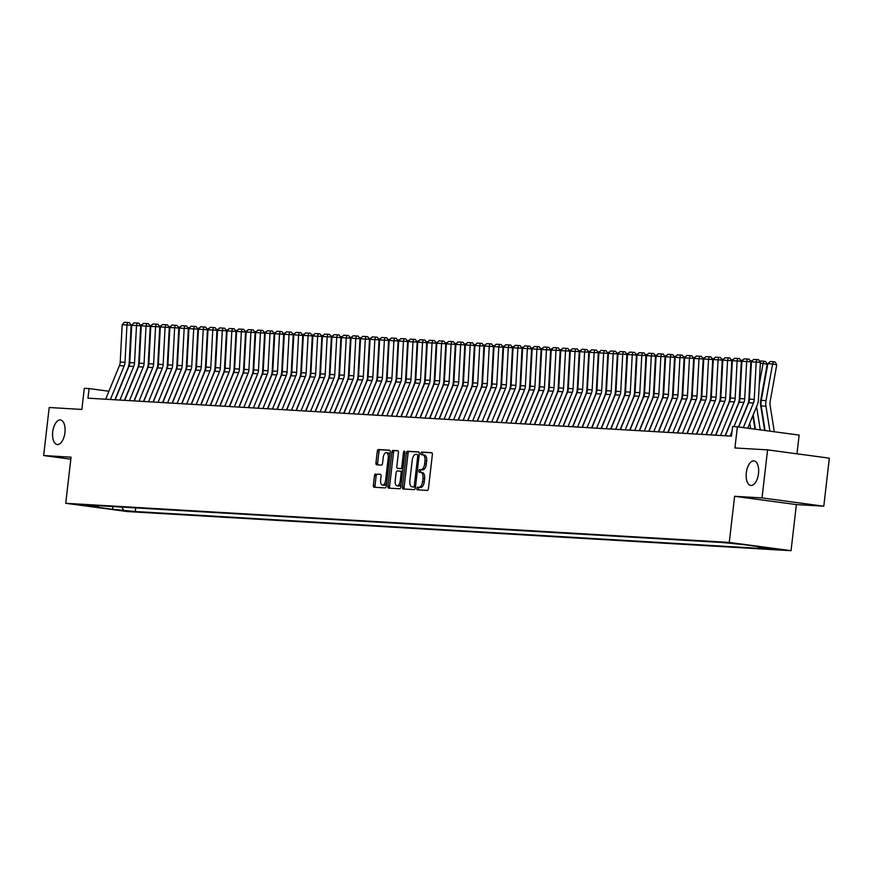 <?xml version="1.0" encoding="UTF-8"?>
<svg xmlns="http://www.w3.org/2000/svg" width="873" height="873" viewBox="0 0 873 873"><rect width="100%" height="100%" fill="white"/><g stroke="black" fill="none" stroke-linecap="round" stroke-linejoin="round"><path stroke-width="1.31" d="M420.873 472.369L422.325 472.566A6.078 2.99 -82.4 0 1 422.434 472.577A6.078 2.99 -82.4 0 1 424.616 478.775L424.289 481.612A6.078 2.99 -82.4 0 1 420.6 487.472L417.643 487.167A1.331 0.655 -82.4 0 0 416.836 488.454A1.331 0.655 -82.4 0 0 417.316 489.808A1.331 0.655 -82.4 0 0 417.338 489.808L427.279 490.397A1.899 0.938 -82.4 0 0 428.436 488.564L432.364 454.615A1.899 0.938 -82.4 0 0 431.677 452.672A1.899 0.938 -82.4 0 0 431.644 452.672L421.703 452.083A1.331 0.655 -82.4 0 0 420.895 453.371A1.331 0.655 -82.4 0 0 421.375 454.724A1.331 0.655 -82.4 0 0 421.397 454.724L422.685 454.8A6.078 2.99 -82.4 0 1 422.794 454.811A1.331 0.655 -82.4 0 1 422.565 453.589A1.331 0.655 -82.4 0 1 423.372 452.312L421.703 452.083M420.6 487.472L419.313 487.396A1.331 0.655 -82.4 0 0 418.505 488.673A1.331 0.655 -82.4 0 0 418.745 489.895M418.865 470.907A1.331 0.655 -82.4 0 0 419.346 472.26A1.331 0.655 -82.4 0 0 419.367 472.271L420.655 472.348A6.078 2.99 -82.4 0 1 420.764 472.358A1.331 0.655 -82.4 0 1 420.535 471.136A1.331 0.655 -82.4 0 1 421.343 469.849L419.673 469.63A1.331 0.655 -82.4 0 0 418.865 470.907M64.929 432.615A12.386 6.1 -82.4 0 0 60.466 419.978A12.386 6.1 -82.4 0 0 52.718 431.895A12.386 6.1 -82.4 0 0 57.181 444.532A12.386 6.1 -82.4 0 0 64.929 432.615M758.506 473.526A12.386 6.1 -82.4 0 0 754.054 460.889A12.386 6.1 -82.4 0 0 746.306 472.806A12.386 6.1 -82.4 0 0 750.758 485.443A12.386 6.1 -82.4 0 0 758.506 473.526M130.95 511.447L119.459 510.028L130.95 511.447M375.619 473.963A1.899 0.938 -82.4 0 0 374.462 475.785L373.36 485.312A1.899 0.938 -82.4 0 0 374.048 487.254A1.899 0.938 -82.4 0 0 374.081 487.254L385.124 487.909A1.899 0.938 -82.4 0 0 386.281 486.075L390.209 452.127A1.899 0.938 -82.4 0 0 389.522 450.184A1.899 0.938 -82.4 0 0 389.489 450.184L378.446 449.53A1.899 0.938 -82.4 0 0 377.289 451.363L375.957 462.865A1.899 0.938 -82.4 0 0 376.645 464.807A1.899 0.938 -82.4 0 0 376.678 464.807L381.403 465.091A1.899 0.938 -82.4 0 0 382.56 463.257L383.214 457.55A5.085 2.499 -82.4 0 1 386.401 452.661A5.085 2.499 -82.4 0 1 388.223 457.845L385.637 480.205A5.085 2.499 -82.4 0 1 382.461 485.093A5.085 2.499 -82.4 0 1 380.628 479.91L381.065 476.178A1.899 0.938 -82.4 0 0 380.377 474.246L377.289 474.181A1.899 0.938 -82.4 0 0 376.132 476.014L375.03 485.541A1.899 0.938 -82.4 0 0 375.434 487.341M418.931 487.243A6.078 2.99 -82.4 0 0 422.619 481.383L422.947 478.557A6.078 2.99 -82.4 0 0 420.764 472.358L422.434 472.577M421.343 469.849L419.673 469.63M420.961 469.707A6.078 2.99 -82.4 0 0 424.649 463.847L424.976 461.009A6.078 2.99 -82.4 0 0 422.794 454.811L424.464 455.04A6.078 2.99 -82.4 0 0 424.354 455.029L422.903 454.833M762.02 497.916L734.608 496.301L796.383 504.583L823.796 506.198L762.02 497.916L767.574 449.879L734.924 447.958L737.369 426.821L732.6 426.537L731.487 436.14L87.966 398.186L89.079 388.572L84.31 388.299L81.866 409.437L49.204 407.505L43.65 455.542L70.822 459.187M734.608 496.301L729.271 542.428L65.726 503.285L71.062 457.168L43.65 455.542M402.464 487.036A1.899 0.938 -82.4 0 0 403.151 488.967A1.899 0.938 -82.4 0 0 403.184 488.978L414.228 489.622A1.899 0.938 -82.4 0 0 415.384 487.789L419.313 453.84A1.899 0.938 -82.4 0 0 418.625 451.908L407.549 451.254A1.899 0.938 -82.4 0 0 406.392 453.076L402.464 487.036L404.134 487.254A1.899 0.938 -82.4 0 0 404.537 489.055M399.67 488.771L388.638 488.116A1.899 0.938 -82.4 0 1 388.594 488.116A1.899 0.938 -82.4 0 1 387.918 486.174L391.846 452.225A1.899 0.938 -82.4 0 1 393.003 450.392L397.728 450.675A1.899 0.938 -82.4 0 1 397.761 450.675A1.899 0.938 -82.4 0 1 398.437 452.607L396.844 466.378A1.899 0.938 -82.4 0 0 397.531 468.321A1.899 0.938 -82.4 0 0 397.564 468.321L400.696 468.506A1.899 0.938 -82.4 0 0 401.853 466.673L403.512 452.345A1.331 0.655 -82.4 0 1 404.341 451.057A1.331 0.655 -82.4 0 1 404.821 452.421L400.827 486.938A1.899 0.938 -82.4 0 1 399.67 488.771M767.574 449.879L829.35 458.161L823.796 506.198M769.779 548.342L780.909 549.728L769.779 548.342M729.271 542.428L791.047 550.699L127.502 511.567L65.726 503.285M135.708 507.9L135.282 511.534L770.237 548.986L758.55 547.415L757.96 546.553M135.282 511.534L113.108 509.352L87.737 505.947L98.223 506.569L86.536 504.998L721.48 542.449L743.654 544.632L769.037 548.037L758.55 547.415M796.973 453.818L799.144 435.092L737.369 426.821M796.383 504.583L791.047 550.699M108.896 391.235L89.079 388.572M98.223 506.569L99.14 505.74M121.642 507.071L123.595 509.963M113.108 509.352L112.442 506.526M422.63 469.925A6.078 2.99 -82.4 0 0 426.319 464.065L424.649 463.847M424.464 455.04A6.078 2.99 -82.4 0 1 426.646 461.239L426.319 464.065M431.971 452.814L423.372 452.312M418.909 452.05L409.219 451.472A1.899 0.938 -82.4 0 0 408.062 453.305L404.134 487.254M413.507 486.927A1.331 0.655 -82.4 0 0 414.315 485.639L417.763 455.837A1.331 0.655 -82.4 0 0 417.283 454.484A1.331 0.655 -82.4 0 0 417.261 454.484L415.897 454.397A6.078 2.99 -82.4 0 0 412.209 460.257L409.852 480.63A6.078 2.99 -82.4 0 0 412.034 486.828A6.078 2.99 -82.4 0 0 412.143 486.839L415.177 487.145A1.331 0.655 -82.4 0 0 415.472 487.036M413.595 487.036A6.078 2.99 -82.4 0 0 413.704 487.058A6.078 2.99 -82.4 0 0 413.813 487.069L412.143 486.839M415.177 487.145L413.813 487.069M398.044 450.817L394.672 450.621A1.899 0.938 -82.4 0 0 393.516 452.443L389.587 486.403A1.899 0.938 -82.4 0 0 389.98 488.193M399.234 468.55L399.201 468.539A1.899 0.938 -82.4 0 0 399.201 468.539A1.899 0.938 -82.4 0 0 399.234 468.55L402.366 468.736A1.899 0.938 -82.4 0 0 402.977 468.386M395.196 480.674A5.085 2.499 -82.4 0 0 397.019 485.857A5.085 2.499 -82.4 0 0 400.205 480.968L401.111 473.09A1.899 0.938 -82.4 0 0 400.434 471.147A1.899 0.938 -82.4 0 0 400.391 471.147L397.259 470.962A1.899 0.938 -82.4 0 0 396.102 472.795L395.196 480.674M397.019 485.857L398.688 486.075A5.085 2.499 -82.4 0 0 401.187 483.817M402.584 471.78A1.899 0.938 -82.4 0 0 402.104 471.376A1.899 0.938 -82.4 0 0 402.06 471.376L400.467 471.158M380.661 474.377L377.289 474.181M382.461 485.093L384.131 485.312A5.085 2.499 -82.4 0 0 386.63 483.053M389.827 455.4A5.085 2.499 -82.4 0 0 388.07 452.891L386.401 452.661M389.805 450.326L380.115 449.759A1.899 0.938 -82.4 0 0 378.958 451.592L377.627 463.094A1.899 0.938 -82.4 0 0 378.031 464.894M774.296 431.764L770.095 405.247A9.679 8.414 -86.6 0 1 770.139 401.558L776.741 364.859L772.616 363.954L766.014 400.652A14.514 12.626 93.4 0 0 765.948 406.196L769.91 431.175M767.858 363.67L770.248 361.509L773.587 361.706L772.616 363.954L767.858 363.67L761.245 400.369A14.514 12.626 93.4 0 0 761.18 405.912L765.086 430.531M773.587 361.706L775.235 362.077L776.741 364.859M738.689 426.995L748.663 402.737A9.679 8.414 93.4 0 0 749.46 399.147L751.424 361.826L756.182 362.099L756.869 359.611L758.55 359.698L753.53 359.414L756.869 359.611M743.316 427.617L753.432 403.02A9.679 8.414 93.4 0 0 754.228 399.43L756.182 362.099L760.394 362.317L758.43 399.638A14.514 12.626 -86.6 0 1 757.229 405.028L747.703 428.207M760.394 362.317L758.55 359.698M753.53 359.414L751.424 361.826M764.65 430.476L760.558 404.69A9.679 8.414 -86.6 0 1 760.601 401.002L767.214 364.292L763.089 363.386L759.204 384.96M756.575 406.622L760.263 429.887M753.17 414.915L755.44 429.243M759.925 361.662L760.721 360.953L765.697 361.509L767.214 364.292M764.05 361.149L763.089 363.386L760.339 363.233M754.992 429.178L752.853 415.668M750.474 379.951L749.667 384.393M749.754 423.198L750.605 428.588M750.398 361.095L752.602 360.473M751.369 362.699L750.813 362.666M740.937 379.384L740.14 383.836M740.861 360.538L743.065 359.916M741.843 362.142L741.275 362.099M731.399 378.827L730.603 383.269M731.323 359.971L733.527 359.349M732.305 361.575L731.738 361.542M725.31 435.78L739.125 402.169A9.679 8.414 93.4 0 0 739.933 398.579L741.886 361.258L746.655 361.542L747.332 359.043L749.012 359.13L743.992 358.847L747.332 359.043M733.964 426.613L743.894 402.453A9.679 8.414 93.4 0 0 744.691 398.863L746.655 361.542L750.856 361.749L748.903 399.081A14.514 12.626 -86.6 0 1 747.692 404.461L738.449 426.962M730.079 436.064L732.054 431.24M750.856 361.749L749.012 359.13M743.992 358.847L741.886 361.258M715.773 435.212L729.588 401.613A9.679 8.414 93.4 0 0 730.395 398.023L732.349 360.691L737.118 360.975L737.794 358.487L739.475 358.574L734.455 358.29L737.794 358.487M720.541 435.496L734.357 401.896A9.679 8.414 93.4 0 0 735.164 398.306L737.118 360.975L741.319 361.193L739.366 398.514A14.514 12.626 -86.6 0 1 738.165 403.904L725.059 435.769M741.319 361.193L739.475 358.574M734.455 358.29L732.349 360.691M706.235 434.656L720.061 401.045A9.679 8.414 93.4 0 0 720.858 397.455L722.822 360.134L727.58 360.418L728.268 357.919L729.948 358.006L724.928 357.723L728.268 357.919M711.004 434.94L724.83 401.329A9.679 8.414 93.4 0 0 725.627 397.739L727.58 360.418L731.792 360.625L729.828 397.957A14.514 12.626 -86.6 0 1 728.628 403.337L715.522 435.201M731.792 360.625L729.948 358.006M724.928 357.723L722.822 360.134M696.709 434.088L710.524 400.489A9.679 8.414 93.4 0 0 711.331 396.899L713.285 359.567L718.053 359.851L718.73 357.363L720.411 357.45L715.391 357.166L718.73 357.363M701.477 434.372L715.293 400.772A9.679 8.414 93.4 0 0 716.1 397.182L718.053 359.851L722.255 360.069L720.301 397.39A14.514 12.626 -86.6 0 1 719.09 402.769L705.995 434.645M722.255 360.069L720.411 357.45M715.391 357.166L713.285 359.567M721.873 378.26L721.065 382.712M721.796 359.414L724.001 358.781M722.768 361.007L722.211 360.975M687.171 433.532L700.997 399.921A9.679 8.414 93.4 0 0 701.794 396.331L703.747 359.01L708.516 359.294L709.192 356.795L710.873 356.882L705.853 356.599L709.192 356.795M691.94 433.816L705.755 400.205A9.679 8.414 93.4 0 0 706.563 396.615L708.516 359.294L712.717 359.501L710.764 396.822A14.514 12.626 -86.6 0 1 709.563 402.213L696.458 434.077M712.717 359.501L710.873 356.882M705.853 356.599L703.747 359.01M712.335 377.703L711.539 382.145M712.259 358.847L714.463 358.225M713.241 360.451L712.674 360.418M677.644 432.964L691.46 399.365A9.679 8.414 93.4 0 0 692.256 395.775L694.221 358.443L698.989 358.727L699.666 356.239L701.346 356.326L696.327 356.042L699.666 356.239M682.402 433.248L696.228 399.648A9.679 8.414 93.4 0 0 697.025 396.058L698.989 358.727L703.191 358.934L701.226 396.266A14.514 12.626 -86.6 0 1 700.026 401.645L686.92 433.51M703.191 358.934L701.346 356.326M696.327 356.042L694.221 358.443M702.798 377.136L702.001 381.588M702.721 358.29L704.926 357.657M703.703 359.883L703.136 359.851M668.107 432.408L681.922 398.797A9.679 8.414 93.4 0 0 682.73 395.207L684.683 357.886L689.452 358.17L690.128 355.671L691.809 355.758L686.789 355.475L690.128 355.671M672.876 432.692L686.691 399.081A9.679 8.414 93.4 0 0 687.498 395.491L689.452 358.17L693.653 358.377L691.7 395.698A14.514 12.626 -86.6 0 1 690.488 401.089L677.393 432.953M693.653 358.377L691.809 355.758M686.789 355.475L684.683 357.886M693.271 376.579L692.464 381.021M693.195 357.723L695.399 357.101M694.166 359.327L693.609 359.294M658.569 431.84L672.396 398.241A9.679 8.414 93.4 0 0 673.192 394.651L675.145 357.319L679.914 357.603L680.591 355.115L682.271 355.191L677.262 354.918L680.591 355.115M663.338 432.124L677.153 398.514A9.679 8.414 93.4 0 0 677.961 394.934L679.914 357.603L684.116 357.81L682.162 395.142A14.514 12.626 -86.6 0 1 680.962 400.521L667.856 432.386M684.116 357.81L682.271 355.191M677.262 354.918L675.145 357.319M683.734 376.012L682.937 380.464M683.657 357.166L685.862 356.533M684.639 358.759L684.072 358.727M674.196 375.455L673.399 379.897M674.131 356.599L676.324 355.977M675.102 358.203L674.534 358.17M664.669 374.888L663.862 379.329M664.593 356.031L666.797 355.409M665.564 357.635L665.008 357.603M655.132 374.331L654.335 378.773M655.056 355.475L657.26 354.853M656.038 357.079L655.47 357.046M645.594 373.764L644.798 378.205M645.529 354.907L647.733 354.285M646.5 356.511L645.933 356.479M636.068 373.208L635.26 377.649M635.991 354.351L638.196 353.729M636.974 355.955L636.406 355.922M626.53 372.64L625.734 377.081M626.454 353.783L628.658 353.161M627.436 355.387L626.869 355.355M616.993 372.073L616.196 376.525M616.927 353.227L619.132 352.605M617.898 354.831L617.331 354.798M607.466 371.516L606.659 375.957M607.39 352.659L609.594 352.037M608.372 354.263L607.804 354.231M597.929 370.949L597.132 375.401M597.852 352.103L600.057 351.481M598.834 353.707L598.267 353.663M588.391 370.392L587.594 374.833M588.326 351.535L590.53 350.913M589.297 353.139L588.729 353.107M578.864 369.825L578.057 374.277M578.788 350.979L580.992 350.346M579.77 352.572L579.203 352.539M649.043 431.284L662.858 397.673A9.679 8.414 93.4 0 0 663.655 394.083L665.619 356.762L670.388 357.035L671.064 354.547L672.745 354.634L667.725 354.351L671.064 354.547M653.801 431.557L667.627 397.957A9.679 8.414 93.4 0 0 668.423 394.367L670.388 357.035L674.589 357.253L672.625 394.574A14.514 12.626 -86.6 0 1 671.424 399.965L658.318 431.829M674.589 357.253L672.745 354.634M667.725 354.351L665.619 356.762M639.505 430.716L653.32 397.117A9.679 8.414 93.4 0 0 654.128 393.527L656.081 356.195L660.85 356.479L661.527 353.991L663.207 354.067L658.187 353.794L661.527 353.991M644.274 431L658.089 397.39A9.679 8.414 93.4 0 0 658.897 393.799L660.85 356.479L665.051 356.686L663.098 394.018A14.514 12.626 -86.6 0 1 661.887 399.398L648.792 431.262M665.051 356.686L663.207 354.067M658.187 353.794L656.081 356.195M629.968 430.16L643.794 396.549A9.679 8.414 93.4 0 0 644.59 392.959L646.544 355.638L651.313 355.911L651.989 353.423L653.67 353.51L648.661 353.227L651.989 353.423M634.736 430.433L648.552 396.833A9.679 8.414 93.4 0 0 649.359 393.243L651.313 355.911L655.514 356.129L653.561 393.45A14.514 12.626 -86.6 0 1 652.36 398.841L639.254 430.705M655.514 356.129L653.67 353.51M648.661 353.227L646.544 355.638M620.441 429.592L634.256 395.993A9.679 8.414 93.4 0 0 635.053 392.403L637.017 355.071L641.786 355.355L642.463 352.867L644.143 352.943L639.123 352.67L642.463 352.867M625.199 429.876L639.025 396.266A9.679 8.414 93.4 0 0 639.822 392.675L641.786 355.355L645.987 355.562L644.023 392.894A14.514 12.626 -86.6 0 1 642.823 398.274L629.717 430.138M645.987 355.562L644.143 352.943M639.123 352.67L637.017 355.071M610.904 429.036L624.719 395.425A9.679 8.414 93.4 0 0 625.526 391.835L627.48 354.514L632.248 354.787L632.925 352.299L634.606 352.386L629.586 352.103L632.925 352.299M615.672 429.309L629.488 395.709A9.679 8.414 93.4 0 0 630.295 392.119L632.248 354.787L636.45 355.005L634.496 392.326A14.514 12.626 -86.6 0 1 633.296 397.717L620.19 429.581M636.45 355.005L634.606 352.386M629.586 352.103L627.48 354.514M601.366 428.468L615.192 394.869A9.679 8.414 93.4 0 0 615.989 391.279L617.942 353.947L622.711 354.231L623.387 351.743L625.068 351.819L620.059 351.535L623.387 351.743M606.135 428.752L619.95 395.142A9.679 8.414 93.4 0 0 620.758 391.551L622.711 354.231L626.912 354.438L624.959 391.77A14.514 12.626 -86.6 0 1 623.759 397.15L610.653 429.014M626.912 354.438L625.068 351.819M620.059 351.535L617.942 353.947M591.839 427.901L605.655 394.301A9.679 8.414 93.4 0 0 606.451 390.711L608.416 353.39L613.184 353.663L613.861 351.175L615.541 351.262L610.522 350.979L613.861 351.175M596.597 428.185L610.423 394.585A9.679 8.414 93.4 0 0 611.22 390.995L613.184 353.663L617.386 353.881L615.421 391.202A14.514 12.626 -86.6 0 1 614.221 396.593L601.115 428.457M617.386 353.881L615.541 351.262M610.522 350.979L608.416 353.39M582.302 427.344L596.117 393.734A9.679 8.414 93.4 0 0 596.925 390.144L598.878 352.823L603.647 353.107L604.323 350.608L606.004 350.695L600.984 350.411L604.323 350.608M587.071 427.628L600.886 394.018A9.679 8.414 93.4 0 0 601.693 390.427L603.647 353.107L607.848 353.314L605.895 390.646A14.514 12.626 -86.6 0 1 604.694 396.026L591.588 427.89M607.848 353.314L606.004 350.695M600.984 350.411L598.878 352.823M572.764 426.777L586.591 393.177A9.679 8.414 93.4 0 0 587.387 389.587L589.34 352.256L594.109 352.539L594.786 350.051L596.466 350.138L591.457 349.855L594.786 350.051M577.533 427.061L591.348 393.461A9.679 8.414 93.4 0 0 592.156 389.871L594.109 352.539L598.311 352.757L596.357 390.078A14.514 12.626 -86.6 0 1 595.157 395.469L582.051 427.334M598.311 352.757L596.466 350.138M591.457 349.855L589.34 352.256M563.238 426.22L577.053 392.61A9.679 8.414 93.4 0 0 577.861 389.02L579.814 351.699L584.583 351.983L585.259 349.484L586.94 349.571L581.92 349.287L585.259 349.484M567.996 426.504L581.822 392.894A9.679 8.414 93.4 0 0 582.618 389.303L584.583 351.983L588.784 352.19L586.831 389.522A14.514 12.626 -86.6 0 1 585.619 394.902L572.513 426.766M588.784 352.19L586.94 349.571M581.92 349.287L579.814 351.699M553.7 425.653L567.515 392.053A9.679 8.414 93.4 0 0 568.323 388.463L570.276 351.132L575.045 351.415L575.722 348.927L577.402 349.014L572.382 348.731L575.722 348.927M558.469 425.937L572.284 392.337A9.679 8.414 93.4 0 0 573.092 388.747L575.045 351.415L579.246 351.633L577.293 388.954A14.514 12.626 -86.6 0 1 576.093 394.334L562.987 426.21M579.246 351.633L577.402 349.014M572.382 348.731L570.276 351.132M544.163 425.096L557.989 391.486A9.679 8.414 93.4 0 0 558.785 387.896L560.75 350.575L565.508 350.859L566.184 348.36L567.876 348.447L562.856 348.163L566.184 348.36M548.931 425.38L562.758 391.77A9.679 8.414 93.4 0 0 563.554 388.179L565.508 350.859L569.72 351.066L567.756 388.387A14.514 12.626 -86.6 0 1 566.555 393.778L553.449 425.642M569.72 351.066L567.876 348.447M562.856 348.163L560.75 350.575M569.327 369.268L568.53 373.709M569.251 350.411L571.455 349.789M570.233 352.015L569.665 351.983M559.789 368.701L558.993 373.153M559.724 349.855L561.928 349.222M560.695 351.448L560.128 351.415M550.263 368.144L549.455 372.585M550.186 349.287L552.391 348.665M551.169 350.891L550.601 350.859M540.725 367.577L539.929 372.029M540.649 348.731L542.853 348.098M541.631 350.324L541.064 350.291M534.636 424.529L548.451 390.929A9.679 8.414 93.4 0 0 549.259 387.339L551.212 350.008L555.981 350.291L556.658 347.803L558.338 347.891L553.318 347.607L556.658 347.803M539.405 424.813L553.22 391.213A9.679 8.414 93.4 0 0 554.017 387.623L555.981 350.291L560.182 350.499L558.229 387.83A14.514 12.626 -86.6 0 1 557.018 393.21L543.912 425.075M560.182 350.499L558.338 347.891M553.318 347.607L551.212 350.008M525.099 423.972L538.914 390.362A9.679 8.414 93.4 0 0 539.721 386.772L541.675 349.451L546.443 349.735L547.12 347.236L548.801 347.323L543.781 347.039L547.12 347.236M529.867 424.256L543.683 390.646A9.679 8.414 93.4 0 0 544.49 387.055L546.443 349.735L550.645 349.942L548.691 387.263A14.514 12.626 -86.6 0 1 547.491 392.654L534.385 424.518M550.645 349.942L548.801 347.323M543.781 347.039L541.675 349.451M515.561 423.405L529.387 389.805A9.679 8.414 93.4 0 0 530.184 386.215L532.148 348.884L536.906 349.167L537.582 346.679L539.274 346.756L534.254 346.483L537.582 346.679M520.33 423.689L534.156 390.078A9.679 8.414 93.4 0 0 534.953 386.499L536.906 349.167L541.118 349.375L539.154 386.706A14.514 12.626 -86.6 0 1 537.954 392.086L524.848 423.951M541.118 349.375L539.274 346.756M534.254 346.483L532.148 348.884M506.034 422.848L519.85 389.238A9.679 8.414 93.4 0 0 520.657 385.648L522.611 348.327L527.379 348.6L528.056 346.112L529.736 346.199L524.717 345.915L528.056 346.112M510.803 423.121L524.618 389.522A9.679 8.414 93.4 0 0 525.415 385.931L527.379 348.6L531.581 348.818L529.627 386.139A14.514 12.626 -86.6 0 1 528.416 391.53L515.321 423.394M531.581 348.818L529.736 346.199M524.717 345.915L522.611 348.327M531.188 367.02L530.391 371.462M531.122 348.163L533.327 347.541M532.094 349.767L531.526 349.735M496.497 422.281L510.312 388.681A9.679 8.414 93.4 0 0 511.12 385.091L513.073 347.76L517.842 348.043L518.518 345.555L520.199 345.632L515.179 345.359L518.518 345.555M501.266 422.565L515.081 388.954A9.679 8.414 93.4 0 0 515.888 385.364L517.842 348.043L522.043 348.251L520.09 385.582A14.514 12.626 -86.6 0 1 518.889 390.962L505.783 422.827M522.043 348.251L520.199 345.632M515.179 345.359L513.073 347.76M521.661 366.453L520.854 370.894M521.585 347.596L523.789 346.974M522.567 349.2L521.999 349.167M486.959 421.724L500.786 388.114A9.679 8.414 93.4 0 0 501.582 384.524L503.546 347.203L508.304 347.476L508.992 344.988L510.672 345.075L505.653 344.791L508.992 344.988M491.728 421.997L505.554 388.398A9.679 8.414 93.4 0 0 506.351 384.807L508.304 347.476L512.516 347.694L510.552 385.015A14.514 12.626 -86.6 0 1 509.352 390.406L496.246 422.27M512.516 347.694L510.672 345.075M505.653 344.791L503.546 347.203M512.124 365.896L511.327 370.338M512.047 347.039L514.252 346.417M513.029 348.643L512.462 348.611M477.433 421.157L491.248 387.557A9.679 8.414 93.4 0 0 492.056 383.967L494.009 346.636L498.778 346.919L499.454 344.431L501.135 344.508L496.115 344.235L499.454 344.431M482.202 421.441L496.017 387.83A9.679 8.414 93.4 0 0 496.813 384.24L498.778 346.919L502.979 347.127L501.026 384.458A14.514 12.626 -86.6 0 1 499.814 389.838L486.719 421.703M502.979 347.127L501.135 344.508M496.115 344.235L494.009 346.636M502.597 365.329L501.789 369.77M502.521 346.472L504.725 345.85M503.492 348.076L502.935 348.043M467.895 420.6L481.71 386.99A9.679 8.414 93.4 0 0 482.518 383.4L484.471 346.079L489.24 346.352L489.917 343.864L491.597 343.951L486.577 343.667L489.917 343.864M472.664 420.873L486.479 387.274A9.679 8.414 93.4 0 0 487.287 383.684L489.24 346.352L493.441 346.57L491.488 383.891A14.514 12.626 -86.6 0 1 490.288 389.282L477.182 421.146M493.441 346.57L491.597 343.951M486.577 343.667L484.471 346.079M493.059 364.761L492.252 369.214M492.983 345.915L495.187 345.293M493.965 347.519L493.398 347.487M458.358 420.033L472.184 386.433A9.679 8.414 93.4 0 0 472.98 382.843L474.945 345.512L479.703 345.795L480.39 343.307L482.071 343.384L477.051 343.1L480.39 343.307M463.127 420.317L476.953 386.706A9.679 8.414 93.4 0 0 477.749 383.116L479.703 345.795L483.915 346.003L481.951 383.334A14.514 12.626 -86.6 0 1 480.75 388.714L467.644 420.579M483.915 346.003L482.071 343.384M477.051 343.1L474.945 345.512M483.522 364.205L482.725 368.646M483.446 345.348L485.65 344.726M484.428 346.952L483.86 346.919M448.831 419.466L462.646 385.866A9.679 8.414 93.4 0 0 463.454 382.276L465.407 344.955L470.176 345.228L470.853 342.74L472.533 342.827L467.513 342.543L470.853 342.74M453.6 419.749L467.415 386.15A9.679 8.414 93.4 0 0 468.212 382.56L470.176 345.228L474.377 345.446L472.424 382.767A14.514 12.626 -86.6 0 1 471.213 388.158L458.118 420.022M474.377 345.446L472.533 342.827M467.513 342.543L465.407 344.955M473.995 363.637L473.188 368.09M473.919 344.791L476.123 344.169M474.89 346.395L474.334 346.363M439.294 418.909L453.12 385.299A9.679 8.414 93.4 0 0 453.916 381.708L455.87 344.388L460.638 344.671L461.315 342.172L462.996 342.26L457.976 341.976L461.315 342.172M444.062 419.193L457.878 385.582A9.679 8.414 93.4 0 0 458.685 381.992L460.638 344.671L464.84 344.879L462.886 382.21A14.514 12.626 -86.6 0 1 461.686 387.59L448.58 419.455M464.84 344.879L462.996 342.26M457.976 341.976L455.87 344.388M464.458 363.081L463.661 367.522M464.381 344.224L466.586 343.602M465.364 345.828L464.796 345.795M429.756 418.342L443.582 384.742A9.679 8.414 93.4 0 0 444.379 381.152L446.343 343.82L451.101 344.104L451.788 341.616L453.469 341.703L448.449 341.419L451.788 341.616M434.525 418.625L448.351 385.026A9.679 8.414 93.4 0 0 449.148 381.436L451.101 344.104L455.313 344.322L453.349 381.643A14.514 12.626 -86.6 0 1 452.149 387.034L439.043 418.898M455.313 344.322L453.469 341.703M448.449 341.419L446.343 343.82M454.92 362.513L454.124 366.966M454.844 343.667L457.048 343.034M455.826 345.261L455.259 345.228M420.229 417.785L434.045 384.175A9.679 8.414 93.4 0 0 434.852 380.584L436.806 343.264L441.574 343.547L442.251 341.048L443.931 341.136L438.912 340.852L442.251 341.048M424.998 418.069L438.813 384.458A9.679 8.414 93.4 0 0 439.621 380.868L441.574 343.547L445.776 343.755L443.822 381.086A14.514 12.626 -86.6 0 1 442.611 386.466L429.516 418.331M445.776 343.755L443.931 341.136M438.912 340.852L436.806 343.264M445.394 361.957L444.586 366.398M445.317 343.1L447.522 342.478M446.289 344.704L445.732 344.671M410.692 417.218L424.518 383.618A9.679 8.414 93.4 0 0 425.315 380.028L427.268 342.696L432.037 342.98L432.713 340.492L434.394 340.579L429.385 340.295L432.713 340.492M415.461 417.501L429.276 383.902A9.679 8.414 93.4 0 0 430.083 380.312L432.037 342.98L436.238 343.198L434.285 380.519A14.514 12.626 -86.6 0 1 433.084 385.899L419.978 417.774M436.238 343.198L434.394 340.579M429.385 340.295L427.268 342.696M435.856 361.389L435.06 365.842M435.78 342.543L437.984 341.91M436.762 344.137L436.194 344.104M401.165 416.661L414.981 383.051A9.679 8.414 93.4 0 0 415.777 379.46L417.741 342.14L422.51 342.423L423.187 339.924L424.867 340.012L419.848 339.728L423.187 339.924M405.923 416.945L419.749 383.334A9.679 8.414 93.4 0 0 420.546 379.744L422.51 342.423L426.711 342.631L424.747 379.951A14.514 12.626 -86.6 0 1 423.547 385.342L410.441 417.207M426.711 342.631L424.867 340.012M419.848 339.728L417.741 342.14M426.319 360.833L425.522 365.274M426.253 341.976L428.447 341.354M427.224 343.58L426.657 343.547M391.628 416.094L405.443 382.494A9.679 8.414 93.4 0 0 406.251 378.904L408.204 341.572L412.973 341.856L413.649 339.368L415.33 339.455L410.31 339.171L413.649 339.368M396.397 416.377L410.212 382.778A9.679 8.414 93.4 0 0 411.019 379.188L412.973 341.856L417.174 342.063L415.221 379.395A14.514 12.626 -86.6 0 1 414.009 384.775L400.914 416.639M417.174 342.063L415.33 339.455M410.31 339.171L408.204 341.572M416.792 360.265L415.985 364.718M416.716 341.419L418.92 340.786M417.687 343.013L417.13 342.98M382.09 415.537L395.916 381.927A9.679 8.414 93.4 0 0 396.713 378.336L398.666 341.016L403.435 341.299L404.112 338.8L405.792 338.888L400.783 338.604L404.112 338.8M386.859 415.821L400.674 382.21A9.679 8.414 93.4 0 0 401.482 378.62L403.435 341.299L407.636 341.507L405.683 378.827A14.514 12.626 -86.6 0 1 404.483 384.218L391.377 416.083M407.636 341.507L405.792 338.888M400.783 338.604L398.666 341.016M407.255 359.709L406.458 364.15M407.178 340.852L409.382 340.23M408.16 342.456L407.593 342.423M372.564 414.97L386.379 381.37A9.679 8.414 93.4 0 0 387.176 377.78L389.14 340.448L393.909 340.732L394.585 338.244L396.266 338.32L391.246 338.047L394.585 338.244M377.322 415.253L391.148 381.643A9.679 8.414 93.4 0 0 391.944 378.053L393.909 340.732L398.11 340.939L396.146 378.271A14.514 12.626 -86.6 0 1 394.945 383.651L381.839 415.515M398.11 340.939L396.266 338.32M391.246 338.047L389.14 340.448M397.717 359.141L396.92 363.594M397.651 340.295L399.856 339.662M398.623 341.889L398.055 341.856M363.026 414.413L376.841 380.803A9.679 8.414 93.4 0 0 377.649 377.212L379.602 339.892L384.371 340.164L385.048 337.676L386.728 337.764L381.708 337.48L385.048 337.676M367.795 414.686L381.61 381.086A9.679 8.414 93.4 0 0 382.418 377.496L384.371 340.164L388.572 340.383L386.619 377.703A14.514 12.626 -86.6 0 1 385.419 383.094L372.313 414.959M388.572 340.383L386.728 337.764M381.708 337.48L379.602 339.892M388.19 358.585L387.383 363.026M388.114 339.728L390.318 339.106M389.096 341.332L388.529 341.299M353.489 413.846L367.315 380.246A9.679 8.414 93.4 0 0 368.111 376.656L370.065 339.324L374.833 339.608L375.51 337.12L377.191 337.196L372.182 336.923L375.51 337.12M358.257 414.129L372.073 380.519A9.679 8.414 93.4 0 0 372.88 376.929L374.833 339.608L379.035 339.815L377.081 377.147A14.514 12.626 -86.6 0 1 375.881 382.527L362.775 414.391M379.035 339.815L377.191 337.196M372.182 336.923L370.065 339.324M378.653 358.017L377.856 362.459M378.576 339.161L380.781 338.538M379.559 340.765L378.991 340.732M343.962 413.289L357.777 379.679A9.679 8.414 93.4 0 0 358.574 376.088L360.538 338.768L365.307 339.04L365.983 336.552L367.664 336.64L362.644 336.356L365.983 336.552M348.72 413.562L362.546 379.962A9.679 8.414 93.4 0 0 363.343 376.372L365.307 339.04L369.508 339.259L367.544 376.579A14.514 12.626 -86.6 0 1 366.344 381.97L353.238 413.835M369.508 339.259L367.664 336.64M362.644 336.356L360.538 338.768M369.115 357.461L368.319 361.902M369.05 338.604L371.254 337.982M370.021 340.208L369.454 340.175M334.424 412.722L348.24 379.122A9.679 8.414 93.4 0 0 349.047 375.532L351.001 338.2L355.769 338.484L356.446 335.996L358.126 336.072L353.107 335.799L356.446 335.996M339.193 413.005L353.008 379.395A9.679 8.414 93.4 0 0 353.816 375.805L355.769 338.484L359.971 338.691L358.017 376.023A14.514 12.626 -86.6 0 1 356.817 381.403L343.711 413.267M359.971 338.691L358.126 336.072M353.107 335.799L351.001 338.2M359.589 356.893L358.781 361.335M359.512 338.037L361.717 337.415M360.494 339.641L359.927 339.608M324.887 412.165L338.713 378.555A9.679 8.414 93.4 0 0 339.51 374.964L341.463 337.644L346.232 337.916L346.908 335.428L348.589 335.516L343.58 335.232L346.908 335.428M329.656 412.438L343.471 378.838A9.679 8.414 93.4 0 0 344.278 375.248L346.232 337.916L350.433 338.135L348.48 375.455A14.514 12.626 -86.6 0 1 347.279 380.846L334.173 412.711M350.433 338.135L348.589 335.516M343.58 335.232L341.463 337.644M350.051 356.326L349.255 360.778M349.975 337.48L352.179 336.858M350.957 339.084L350.389 339.051M315.36 411.598L329.176 377.987A9.679 8.414 93.4 0 0 329.983 374.408L331.936 337.076L336.705 337.36L337.382 334.861L339.062 334.948L334.043 334.665L337.382 334.861M320.118 411.881L333.944 378.271A9.679 8.414 93.4 0 0 334.741 374.681L336.705 337.36L340.906 337.567L338.953 374.899A14.514 12.626 -86.6 0 1 337.742 380.279L324.636 412.143M340.906 337.567L339.062 334.948M334.043 334.665L331.936 337.076M340.514 355.769L339.717 360.211M340.448 336.913L342.653 336.291M341.419 338.517L340.852 338.484M305.823 411.03L319.638 377.431A9.679 8.414 93.4 0 0 320.446 373.84L322.399 336.509L327.168 336.792L327.844 334.304L329.525 334.392L324.505 334.108L327.844 334.304M310.592 411.314L324.407 377.714A9.679 8.414 93.4 0 0 325.214 374.124L327.168 336.792L331.369 337.011L329.416 374.331A14.514 12.626 -86.6 0 1 328.215 379.722L315.109 411.587M331.369 337.011L329.525 334.392M324.505 334.108L322.399 336.509M330.987 355.202L330.18 359.654M330.911 336.356L333.115 335.734M331.893 337.96L331.325 337.916M296.285 410.474L310.111 376.863A9.679 8.414 93.4 0 0 310.908 373.273L312.872 335.952L317.63 336.236L318.307 333.737L319.998 333.824L314.978 333.541L318.307 333.737M301.054 410.757L314.88 377.147A9.679 8.414 93.4 0 0 315.677 373.557L317.63 336.236L321.842 336.443L319.878 373.775A14.514 12.626 -86.6 0 1 318.678 379.155L305.572 411.019M321.842 336.443L319.998 333.824M314.978 333.541L312.872 335.952M321.45 354.645L320.653 359.087M321.373 335.789L323.577 335.167M322.355 337.393L321.788 337.36M286.759 409.906L300.574 376.307A9.679 8.414 93.4 0 0 301.381 372.716L303.335 335.385L308.104 335.669L308.78 333.18L310.461 333.268L305.441 332.984L308.78 333.18M291.527 410.19L305.343 376.59A9.679 8.414 93.4 0 0 306.139 373L308.104 335.669L312.305 335.887L310.351 373.208A14.514 12.626 -86.6 0 1 309.14 378.598L296.034 410.463M312.305 335.887L310.461 333.268M305.441 332.984L303.335 335.385M311.912 354.078L311.115 358.53M311.847 335.232L314.051 334.599M312.818 336.825L312.25 336.792M277.221 409.35L291.036 375.739A9.679 8.414 93.4 0 0 291.844 372.149L293.797 334.828L298.566 335.112L299.243 332.613L300.923 332.7L295.903 332.417L299.243 332.613M281.99 409.633L295.805 376.023A9.679 8.414 93.4 0 0 296.613 372.433L298.566 335.112L302.767 335.319L300.814 372.651A14.514 12.626 -86.6 0 1 299.614 378.031L286.508 409.895M302.767 335.319L300.923 332.7M295.903 332.417L293.797 334.828M302.385 353.521L301.578 357.963M302.309 334.665L304.513 334.043M303.291 336.269L302.724 336.236M267.684 408.782L281.51 375.183A9.679 8.414 93.4 0 0 282.306 371.592L284.271 334.261L289.028 334.545L289.705 332.056L291.396 332.144L286.377 331.86L289.705 332.056M272.452 409.066L286.279 375.466A9.679 8.414 93.4 0 0 287.075 371.876L289.028 334.545L293.241 334.763L291.276 372.084A14.514 12.626 -86.6 0 1 290.076 377.463L276.97 409.339M293.241 334.763L291.396 332.144M286.377 331.86L284.271 334.261M292.848 352.954L292.051 357.406M292.771 334.108L294.976 333.475M293.754 335.701L293.186 335.669M258.157 408.226L271.972 374.615A9.679 8.414 93.4 0 0 272.78 371.025L274.733 333.704L279.502 333.988L280.178 331.489L281.859 331.576L276.839 331.293L280.178 331.489M262.926 408.509L276.741 374.899A9.679 8.414 93.4 0 0 277.538 371.309L279.502 333.988L283.703 334.195L281.75 371.516A14.514 12.626 -86.6 0 1 280.539 376.907L267.444 408.771M283.703 334.195L281.859 331.576M276.839 331.293L274.733 333.704M283.31 352.397L282.514 356.839M283.245 333.541L285.449 332.919M284.216 335.145L283.649 335.112M248.619 407.658L262.435 374.059A9.679 8.414 93.4 0 0 263.242 370.468L265.196 333.137L269.964 333.421L270.641 330.932L272.321 331.02L267.302 330.736L270.641 330.932M253.388 407.942L267.203 374.342A9.679 8.414 93.4 0 0 268.011 370.752L269.964 333.421L274.166 333.628L272.212 370.96A14.514 12.626 -86.6 0 1 271.012 376.339L257.906 408.204M274.166 333.628L272.321 331.02M267.302 330.736L265.196 333.137M273.784 351.83L272.976 356.282M273.707 332.984L275.912 332.351M274.689 334.577L274.122 334.545M239.082 407.102L252.908 373.491A9.679 8.414 93.4 0 0 253.705 369.901L255.669 332.58L260.427 332.864L261.114 330.365L262.795 330.452L257.775 330.169L261.114 330.365M243.851 407.385L257.677 373.775A9.679 8.414 93.4 0 0 258.473 370.185L260.427 332.864L264.639 333.071L262.675 370.392A14.514 12.626 -86.6 0 1 261.474 375.783L248.369 407.647M264.639 333.071L262.795 330.452M257.775 330.169L255.669 332.58M264.246 351.273L263.45 355.715M264.17 332.417L266.374 331.795M265.152 334.021L264.584 333.988M229.555 406.534L243.371 372.935A9.679 8.414 93.4 0 0 244.178 369.344L246.131 332.013L250.9 332.297L251.577 329.808L253.257 329.885L248.238 329.612L251.577 329.808M234.324 406.818L248.139 373.208A9.679 8.414 93.4 0 0 248.936 369.617L250.9 332.297L255.102 332.504L253.148 369.836A14.514 12.626 -86.6 0 1 251.937 375.215L238.842 407.08M255.102 332.504L253.257 329.885M248.238 329.612L246.131 332.013M254.709 350.706L253.912 355.158M254.643 331.849L256.848 331.227M255.614 333.453L255.058 333.421M220.018 405.978L233.833 372.367A9.679 8.414 93.4 0 0 234.641 368.777L236.594 331.456L241.363 331.729L242.039 329.241L243.72 329.328L238.7 329.045L242.039 329.241M224.787 406.251L238.602 372.651A9.679 8.414 93.4 0 0 239.409 369.061L241.363 331.729L245.564 331.947L243.611 369.268A14.514 12.626 -86.6 0 1 242.41 374.659L229.304 406.523M245.564 331.947L243.72 329.328M238.7 329.045L236.594 331.456M245.182 350.149L244.375 354.591M245.106 331.293L247.31 330.671M246.088 332.897L245.52 332.864M210.48 405.41L224.306 371.811A9.679 8.414 93.4 0 0 225.103 368.22L227.067 330.889L231.825 331.173L232.513 328.685L234.193 328.761L229.173 328.488L232.513 328.685M215.249 405.694L229.075 372.084A9.679 8.414 93.4 0 0 229.872 368.493L231.825 331.173L236.037 331.38L234.073 368.712A14.514 12.626 -86.6 0 1 232.873 374.091L219.767 405.956M236.037 331.38L234.193 328.761M229.173 328.488L227.067 330.889M235.645 349.582L234.848 354.023M235.568 330.725L237.772 330.103M236.55 332.329L235.983 332.297M200.954 404.854L214.769 371.243A9.679 8.414 93.4 0 0 215.576 367.653L217.53 330.332L222.299 330.605L222.975 328.117L224.656 328.204L219.636 327.921L222.975 328.117M205.722 405.127L219.538 371.527A9.679 8.414 93.4 0 0 220.334 367.937L222.299 330.605L226.5 330.823L224.547 368.144A14.514 12.626 -86.6 0 1 223.335 373.535L210.24 405.399M226.5 330.823L224.656 328.204M219.636 327.921L217.53 330.332M226.118 349.025L225.31 353.467M226.042 330.169L228.246 329.547M227.013 331.773L226.456 331.74M191.416 404.286L205.242 370.687A9.679 8.414 93.4 0 0 206.039 367.096L207.992 329.765L212.761 330.049L213.438 327.561L215.118 327.637L210.098 327.364L213.438 327.561M196.185 404.57L210 370.96A9.679 8.414 93.4 0 0 210.808 367.369L212.761 330.049L216.962 330.256L215.009 367.588A14.514 12.626 -86.6 0 1 213.809 372.967L200.703 404.832M216.962 330.256L215.118 327.637M210.098 327.364L207.992 329.765M216.58 348.458L215.784 352.899M216.504 329.601L218.708 328.979M217.486 331.205L216.919 331.173M181.879 403.73L195.705 370.119A9.679 8.414 93.4 0 0 196.501 366.529L198.466 329.208L203.223 329.481L203.911 326.993L205.592 327.08L200.572 326.797L203.911 326.993M186.647 404.003L200.474 370.403A9.679 8.414 93.4 0 0 201.27 366.813L203.223 329.481L207.436 329.699L205.471 367.02A14.514 12.626 -86.6 0 1 204.271 372.411L191.165 404.275M207.436 329.699L205.592 327.08M200.572 326.797L198.466 329.208M207.043 347.891L206.246 352.343M206.966 329.045L209.171 328.423M207.949 330.649L207.381 330.616M172.352 403.162L186.167 369.552A9.679 8.414 93.4 0 0 186.975 365.973L188.928 328.641L193.697 328.925L194.373 326.426L196.054 326.513L191.034 326.229L194.373 326.426M177.121 403.446L190.936 369.836A9.679 8.414 93.4 0 0 191.744 366.245L193.697 328.925L197.898 329.132L195.945 366.464A14.514 12.626 -86.6 0 1 194.734 371.843L181.639 403.708M197.898 329.132L196.054 326.513M191.034 326.229L188.928 328.641M197.516 347.334L196.709 351.775M197.44 328.477L199.644 327.855M198.411 330.081L197.855 330.049M162.815 402.595L176.641 368.995A9.679 8.414 93.4 0 0 177.437 365.405L179.391 328.073L184.159 328.357L184.836 325.869L186.516 325.956L181.497 325.673L184.836 325.869M167.583 402.879L181.398 369.279A9.679 8.414 93.4 0 0 182.206 365.689L184.159 328.357L188.361 328.575L186.407 365.896A14.514 12.626 -86.6 0 1 185.207 371.287L172.101 403.151M188.361 328.575L186.516 325.956M181.497 325.673L179.391 328.073M187.979 346.767L187.182 351.219M187.902 327.921L190.107 327.299M188.884 329.525L188.317 329.481M153.288 402.038L167.103 368.428A9.679 8.414 93.4 0 0 167.9 364.838L169.864 327.517L174.633 327.801L175.309 325.302L176.99 325.389L171.97 325.105L175.309 325.302M158.046 402.322L171.872 368.712A9.679 8.414 93.4 0 0 172.668 365.121L174.633 327.801L178.834 328.008L176.87 365.34A14.514 12.626 -86.6 0 1 175.669 370.719L162.564 402.584M178.834 328.008L176.99 325.389M171.97 325.105L169.864 327.517M178.441 346.21L177.645 350.651M178.376 327.353L180.569 326.731M179.347 328.957L178.779 328.925M143.75 401.471L157.566 367.871A9.679 8.414 93.4 0 0 158.373 364.281L160.326 326.949L165.095 327.233L165.772 324.745L167.452 324.832L162.433 324.549L165.772 324.745M148.519 401.755L162.334 368.155A9.679 8.414 93.4 0 0 163.142 364.565L165.095 327.233L169.297 327.451L167.343 364.772A14.514 12.626 -86.6 0 1 166.132 370.163L153.037 402.027M169.297 327.451L167.452 324.832M162.433 324.549L160.326 326.949M168.915 345.643L168.107 350.095M168.838 326.797L171.043 326.164M169.809 328.39L169.253 328.357M134.213 400.914L148.039 367.304A9.679 8.414 93.4 0 0 148.836 363.714L150.789 326.393L155.558 326.677L156.234 324.178L157.915 324.265L152.906 323.981L156.234 324.178M138.982 401.198L152.797 367.588A9.679 8.414 93.4 0 0 153.604 363.997L155.558 326.677L159.759 326.884L157.806 364.216A14.514 12.626 -86.6 0 1 156.605 369.595L143.499 401.46M159.759 326.884L157.915 324.265M152.906 323.981L150.789 326.393M159.377 345.086L158.58 349.527M159.301 326.229L161.505 325.607M160.283 327.833L159.715 327.801M124.686 400.347L138.501 366.747A9.679 8.414 93.4 0 0 139.298 363.157L141.262 325.825L146.031 326.109L146.708 323.621L148.388 323.708L143.368 323.425L146.708 323.621M129.444 400.631L143.27 367.031A9.679 8.414 93.4 0 0 144.067 363.441L146.031 326.109L150.232 326.316L148.268 363.648A14.514 12.626 -86.6 0 1 147.068 369.028L133.962 400.903M150.232 326.316L148.388 323.708M143.368 323.425L141.262 325.825M149.84 344.519L149.043 348.971M149.774 325.673L151.978 325.04M150.745 327.266L150.178 327.233M115.149 399.79L128.964 366.18A9.679 8.414 93.4 0 0 129.771 362.59L131.725 325.269L136.494 325.553L137.17 323.054L138.851 323.141L133.831 322.857L137.17 323.054M119.917 400.074L133.733 366.464A9.679 8.414 93.4 0 0 134.54 362.873L136.494 325.553L140.695 325.76L138.742 363.081A14.514 12.626 -86.6 0 1 137.541 368.471L124.435 400.336M140.695 325.76L138.851 323.141M133.831 322.857L131.725 325.269M140.313 343.962L139.505 348.403M140.237 325.105L142.441 324.483M141.219 326.709L140.651 326.677M105.611 399.223L119.437 365.623A9.679 8.414 93.4 0 0 120.234 362.033L122.187 324.701L126.956 324.985L127.633 322.497L129.313 322.584L124.304 322.301L127.633 322.497M110.38 399.507L124.195 365.907A9.679 8.414 93.4 0 0 125.003 362.317L126.956 324.985L131.157 325.192L129.204 362.524A14.514 12.626 -86.6 0 1 128.004 367.904L114.898 399.769M131.157 325.192L129.313 322.584M124.304 322.301L122.187 324.701M424.289 481.612L422.619 481.383M424.616 478.775L422.947 478.557M426.646 461.239L424.976 461.009M419.313 487.396L417.643 487.167M408.062 453.305L406.392 453.076M409.219 451.472L407.549 451.254M415.613 485.814L414.315 485.639M419.062 456.012L417.763 455.837M389.587 486.403L387.918 486.174M393.516 452.443L391.846 452.225M394.672 450.621L393.003 450.392M402.366 468.736L400.696 468.506M403.151 466.848L401.853 466.673M404.81 452.52L403.512 452.345M401.504 481.143L400.205 480.968M402.409 473.264L401.111 473.09M386.935 480.379L385.637 480.205M389.522 458.019L388.223 457.845M377.627 463.094L375.957 462.865M378.958 451.592L377.289 451.363M380.115 449.759L378.446 449.53M375.03 485.541L373.36 485.312M376.132 476.014L374.462 475.785M766.014 400.652L761.245 400.369M765.948 406.196L761.18 405.912M748.663 402.737L753.432 403.02M749.46 399.147L754.228 399.43M739.125 402.169L743.894 402.453M739.933 398.579L744.691 398.863M729.588 401.613L734.357 401.896M730.395 398.023L735.164 398.306M720.061 401.045L724.83 401.329M720.858 397.455L725.627 397.739M710.524 400.489L715.293 400.772M711.331 396.899L716.1 397.182M700.997 399.921L705.755 400.205M701.794 396.331L706.563 396.615M691.46 399.365L696.228 399.648M692.256 395.775L697.025 396.058M681.922 398.797L686.691 399.081M682.73 395.207L687.498 395.491M672.396 398.241L677.153 398.514M673.192 394.651L677.961 394.934M662.858 397.673L667.627 397.957M663.655 394.083L668.423 394.367M653.32 397.117L658.089 397.39M654.128 393.527L658.897 393.799M643.794 396.549L648.552 396.833M644.59 392.959L649.359 393.243M634.256 395.993L639.025 396.266M635.053 392.403L639.822 392.675M624.719 395.425L629.488 395.709M625.526 391.835L630.295 392.119M615.192 394.869L619.95 395.142M615.989 391.279L620.758 391.551M605.655 394.301L610.423 394.585M606.451 390.711L611.22 390.995M596.117 393.734L600.886 394.018M596.925 390.144L601.693 390.427M586.591 393.177L591.348 393.461M587.387 389.587L592.156 389.871M577.053 392.61L581.822 392.894M577.861 389.02L582.618 389.303M567.515 392.053L572.284 392.337M568.323 388.463L573.092 388.747M557.989 391.486L562.758 391.77M558.785 387.896L563.554 388.179M548.451 390.929L553.22 391.213M549.259 387.339L554.017 387.623M538.914 390.362L543.683 390.646M539.721 386.772L544.49 387.055M529.387 389.805L534.156 390.078M530.184 386.215L534.953 386.499M519.85 389.238L524.618 389.522M520.657 385.648L525.415 385.931M510.312 388.681L515.081 388.954M511.12 385.091L515.888 385.364M500.786 388.114L505.554 388.398M501.582 384.524L506.351 384.807M491.248 387.557L496.017 387.83M492.056 383.967L496.813 384.24M481.71 386.99L486.479 387.274M482.518 383.4L487.287 383.684M472.184 386.433L476.953 386.706M472.98 382.843L477.749 383.116M462.646 385.866L467.415 386.15M463.454 382.276L468.212 382.56M453.12 385.299L457.878 385.582M453.916 381.708L458.685 381.992M443.582 384.742L448.351 385.026M444.379 381.152L449.148 381.436M434.045 384.175L438.813 384.458M434.852 380.584L439.621 380.868M424.518 383.618L429.276 383.902M425.315 380.028L430.083 380.312M414.981 383.051L419.749 383.334M415.777 379.46L420.546 379.744M405.443 382.494L410.212 382.778M406.251 378.904L411.019 379.188M395.916 381.927L400.674 382.21M396.713 378.336L401.482 378.62M386.379 381.37L391.148 381.643M387.176 377.78L391.944 378.053M376.841 380.803L381.61 381.086M377.649 377.212L382.418 377.496M367.315 380.246L372.073 380.519M368.111 376.656L372.88 376.929M357.777 379.679L362.546 379.962M358.574 376.088L363.343 376.372M348.24 379.122L353.008 379.395M349.047 375.532L353.816 375.805M338.713 378.555L343.471 378.838M339.51 374.964L344.278 375.248M329.176 377.987L333.944 378.271M329.983 374.408L334.741 374.681M319.638 377.431L324.407 377.714M320.446 373.84L325.214 374.124M310.111 376.863L314.88 377.147M310.908 373.273L315.677 373.557M300.574 376.307L305.343 376.59M301.381 372.716L306.139 373M291.036 375.739L295.805 376.023M291.844 372.149L296.613 372.433M281.51 375.183L286.279 375.466M282.306 371.592L287.075 371.876M271.972 374.615L276.741 374.899M272.78 371.025L277.538 371.309M262.435 374.059L267.203 374.342M263.242 370.468L268.011 370.752M252.908 373.491L257.677 373.775M253.705 369.901L258.473 370.185M243.371 372.935L248.139 373.208M244.178 369.344L248.936 369.617M233.833 372.367L238.602 372.651M234.641 368.777L239.409 369.061M224.306 371.811L229.075 372.084M225.103 368.22L229.872 368.493M214.769 371.243L219.538 371.527M215.576 367.653L220.334 367.937M205.242 370.687L210 370.96M206.039 367.096L210.808 367.369M195.705 370.119L200.474 370.403M196.501 366.529L201.27 366.813M186.167 369.552L190.936 369.836M186.975 365.973L191.744 366.245M176.641 368.995L181.398 369.279M177.437 365.405L182.206 365.689M167.103 368.428L171.872 368.712M167.9 364.838L172.668 365.121M157.566 367.871L162.334 368.155M158.373 364.281L163.142 364.565M148.039 367.304L152.797 367.588M148.836 363.714L153.604 363.997M138.501 366.747L143.27 367.031M139.298 363.157L144.067 363.441M128.964 366.18L133.733 366.464M129.771 362.59L134.54 362.873M119.437 365.623L124.195 365.907M120.234 362.033L125.003 362.317M413.704 487.058L412.034 486.828M402.104 471.376L400.434 471.147"/></g></svg>

